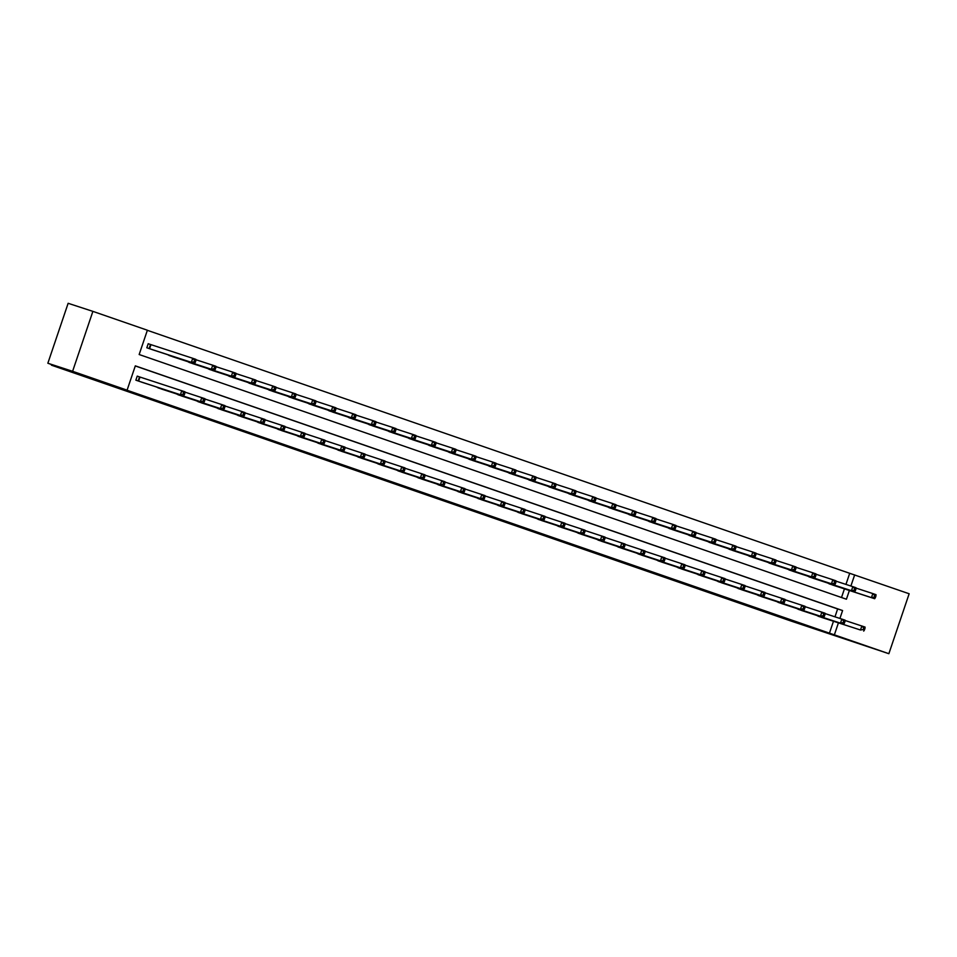<?xml version="1.0" encoding="UTF-8"?>
<svg xmlns="http://www.w3.org/2000/svg" width="957" height="957" viewBox="0 0 957 957"><rect width="100%" height="100%" fill="white"/><g stroke="black" fill="none" stroke-linecap="round" stroke-linejoin="round"><path stroke-width="1.44" d="M460.042 506.169L493.656 517.426L460.042 506.169M85.101 375.874L66.523 369.522L85.101 375.874M868.023 646.741L849.457 640.389L868.023 646.741M408.914 488.357L436.966 497.819L408.914 488.357M845.952 584.404L849.708 573.303L909.15 593.759L888.862 653.703L791.26 621.129L51.415 365.167L86.058 376.46L47.85 363.241L72.6 371.304L92.889 311.372L147.378 330.225L139.16 354.521L846.431 599.214L849.385 590.481M888.862 653.703L834.372 634.85L838.416 622.887M839.935 618.413L842.591 610.542L135.32 365.861L127.09 390.157L122.137 388.542L834.372 634.85M127.09 390.157L72.6 371.304M440.914 499.542L476.108 511.361L440.914 499.542M436.488 498.035L456.728 504.65L436.488 497.999M51.63 364.545L51.415 365.167M829.42 633.235L833.463 621.272M834.983 616.798L837.638 608.939L135.284 365.945M823.666 618.078L816.046 615.195M803.665 611.152L796.045 608.269M783.663 604.238L776.043 601.355M763.65 597.312L756.042 594.429M743.649 590.397L736.029 587.514M723.648 583.471L716.027 580.588M703.646 576.557L696.026 573.674M683.645 569.63L676.025 566.747M663.644 562.716L656.024 559.833M643.642 555.79L636.022 552.907M623.641 548.875L616.021 545.992M603.628 541.949L596.02 539.066M583.626 535.035L576.018 532.152M563.625 528.108L556.005 525.226M543.624 521.194L536.004 518.311M523.623 514.268L516.002 511.385M503.621 507.354L496.001 504.471M483.62 500.427L476 497.544M463.619 493.513L455.999 490.63M443.605 486.587L435.997 483.704M423.604 479.672L415.996 476.789M403.603 472.746L395.983 469.863M383.601 465.832L375.981 462.949M363.6 458.905L355.98 456.022M343.599 451.991L335.979 449.108M323.598 445.077L315.977 442.182M303.596 438.15L295.976 435.268M283.595 431.236L275.975 428.341M263.582 424.31L255.974 421.427M243.58 417.396L235.96 414.501M223.579 410.469L215.959 407.586M203.578 403.555L195.958 400.66M183.577 396.629L175.956 393.746M163.575 389.714L155.955 386.819M139.303 376.843L137.234 376.113L135.858 380.168L143.574 382.788M849.708 573.303L147.354 330.309M841.514 597.503L844.433 588.878M834.624 585.684L827.015 582.789M814.622 578.758L807.014 575.875M794.621 571.843L787.001 568.948M774.62 564.917L767 562.034M754.618 558.003L746.998 555.108M734.617 551.076L726.997 548.194M714.616 544.162L706.996 541.279M694.615 537.236L686.994 534.353M674.601 530.322L666.993 527.439M654.6 523.395L646.992 520.512M634.599 516.481L626.979 513.598M614.597 509.555L606.977 506.672M594.596 502.64L586.976 499.757M574.595 495.714L566.975 492.831M554.593 488.8L546.973 485.917M534.592 481.873L526.972 478.99M514.591 474.959L506.971 472.076M494.578 468.033L486.969 465.15M474.576 461.118L466.956 458.236M454.575 454.192L446.955 451.309M434.574 447.278L426.954 444.395M414.572 440.352L406.952 437.469M394.571 433.437L386.951 430.554M374.57 426.511L366.95 423.628M354.568 419.597L346.948 416.714M334.555 412.67L326.947 409.787M314.554 405.756L306.934 402.873M294.553 398.83L286.933 395.947M274.551 391.915L266.931 389.032M254.55 384.989L246.93 382.106M234.549 378.075L226.929 375.192M214.547 371.149L206.927 368.266M194.546 364.234L186.926 361.351M174.533 357.308L166.925 354.425M150.273 344.436L148.203 343.719L146.828 347.774L154.532 350.394M47.85 363.241L68.138 303.297L92.889 311.372M850.893 586.019L854.661 574.906M837.638 608.939L842.591 610.542M456.034 504.77L473.177 510.368L456.034 504.77M433.258 496.839L444.371 500.595L433.306 496.671M832.542 585.002L874.662 598.723L871.456 597.611L872.82 593.567L856.013 588.088M874.662 595.529L872.82 593.567L876.026 594.68L875.942 595.972L874.662 595.529L874.112 597.156L875.392 597.599L875.942 595.972M874.112 597.156L871.456 597.611L829.001 583.782M875.392 597.599L874.662 598.723M818.032 616.176L860.487 630.005L821.573 617.397M845.043 620.483L865.068 627.074L864.984 628.366L863.692 627.924L863.154 629.55L864.434 629.993L864.984 628.366M863.154 629.55L860.487 630.005L861.862 625.962L863.692 627.924M863.692 631.118L864.434 629.993M812.541 578.076L854.661 591.809L851.455 590.696L852.819 586.641L835.999 581.162M854.661 588.615L852.819 586.641L856.025 587.754L855.941 589.057L854.661 588.615L854.111 590.23L855.391 590.672L855.941 589.057M854.111 590.23L851.455 590.696L809 576.856M855.391 590.672L854.661 591.809M792.54 571.162L834.66 584.883L831.454 583.77L832.817 579.727L815.998 574.248M834.66 581.689L832.817 579.727L836.023 580.839L835.939 582.131L834.66 581.689L834.109 583.315L835.389 583.758L835.939 582.131M834.109 583.315L831.454 583.77L788.987 569.941M835.389 583.758L834.66 584.883M798.03 609.25L843.691 624.203L801.571 610.482M825.042 613.557L845.067 620.148L844.971 621.452L843.691 621.009L843.141 622.624L844.433 623.067L844.971 621.452M843.141 622.624L840.485 623.091L841.861 619.035L843.691 621.009M843.691 624.203L844.433 623.067M778.029 602.336L823.69 617.277L781.57 603.556M805.04 606.642L825.066 613.234L824.97 614.526L823.69 614.083L823.14 615.71L824.432 616.152L824.97 614.526M823.14 615.71L820.484 616.176L821.86 612.121L823.69 614.083M823.69 617.277L824.432 616.152M772.526 564.235L814.658 577.968L811.452 576.856L812.816 572.8L795.997 567.322M814.658 574.774L812.816 572.8L816.022 573.913L815.938 575.217L814.658 574.774L814.108 576.389L815.388 576.832L815.938 575.217M814.108 576.389L811.452 576.856L768.985 563.015M815.388 576.832L814.658 577.968M752.525 557.321L794.645 571.042L791.439 569.929L792.815 565.886L775.995 560.407M794.657 567.848L792.815 565.886L796.021 566.999L795.937 568.291L794.657 567.848L794.107 569.475L795.387 569.917L795.937 568.291M794.107 569.475L791.439 569.929L748.984 556.101M795.387 569.917L794.645 571.042M732.524 550.407L774.644 564.128L771.438 563.015L772.813 558.96L755.994 553.481M774.644 560.934L772.813 558.96L776.019 560.072L775.936 561.376L774.644 560.934L774.105 562.549L775.385 562.991L775.936 561.376M774.105 562.549L771.438 563.015L728.983 549.174M775.385 562.991L774.644 564.128M758.028 595.41L803.689 610.363L761.569 596.642M785.027 599.716L805.052 606.307L804.969 607.611L803.689 607.169L803.138 608.784L804.418 609.226L804.969 607.611M803.138 608.784L800.483 609.25L801.846 605.207L803.689 607.169M803.689 610.363L804.418 609.226M738.026 588.495L783.687 603.436L741.567 589.715M765.026 592.802L785.051 599.393L784.967 600.697L783.687 600.242L783.137 601.869L784.417 602.312L784.967 600.697M783.137 601.869L780.481 602.336L781.845 598.281L783.687 600.242M783.687 603.436L784.417 602.312M718.013 581.569L760.48 595.41L721.566 582.801M745.024 585.875L765.05 592.467L764.966 593.771L763.686 593.328L763.136 594.943L764.416 595.386L764.966 593.771M763.136 594.943L760.48 595.41L761.844 591.366L763.686 593.328M763.686 596.522L764.416 595.386M712.522 543.48L754.642 557.201L751.436 556.089L752.812 552.045L735.993 546.567M754.642 554.007L752.812 552.045L756.018 553.158L755.934 554.45L754.642 554.007L754.104 555.634L755.384 556.077L755.934 554.45M754.104 555.634L751.436 556.089L708.981 542.26M755.384 556.077L754.642 557.201M698.012 574.655L743.673 589.596L701.553 575.875M725.023 578.961L745.048 585.552L744.965 586.856L743.685 586.402L743.134 588.029L744.414 588.471L744.965 586.856M743.134 588.029L740.479 588.495L741.842 584.44L743.685 586.402M743.673 589.596L744.414 588.471M692.521 536.566L734.641 550.287L731.435 549.174L732.811 545.119L715.992 539.64M734.641 547.093L732.811 545.119L736.017 546.232L735.921 547.536L734.641 547.093L734.091 548.708L735.383 549.151L735.921 547.536M734.091 548.708L731.435 549.174L688.98 535.334M735.383 549.151L734.641 550.287M678.011 567.728L723.671 582.681L681.551 568.96M705.022 572.035L725.047 578.626L724.963 579.93L723.683 579.487L723.133 581.102L724.413 581.545L724.963 579.93M723.133 581.102L720.465 581.569L721.841 577.526L723.683 579.487M723.671 582.681L724.413 581.545M672.52 529.64L714.64 543.361L711.434 542.248L712.809 538.205L695.99 532.726M714.64 540.167L712.809 538.205L716.003 539.317L715.92 540.609L714.64 540.167L714.089 541.794L715.369 542.236L715.92 540.609M714.089 541.794L711.434 542.248L668.979 528.42M715.369 542.236L714.64 543.361M658.009 560.814L703.67 575.755L661.55 562.034M685.021 565.12L705.046 571.712L704.962 573.016L703.67 572.561L703.132 574.188L704.412 574.631L704.962 573.016M703.132 574.188L700.464 574.655L701.84 570.599L703.67 572.561M703.67 575.755L704.412 574.631M652.518 522.725L694.638 536.446L691.433 535.334L692.796 531.279L675.977 525.8M694.638 533.252L692.796 531.279L696.002 532.391L695.918 533.695L694.638 533.252L694.088 534.867L695.368 535.31L695.918 533.695M694.088 534.867L691.433 535.334L648.978 521.493M695.368 535.31L694.638 536.446M638.008 553.888L683.669 568.841L641.549 555.12M665.019 558.194L685.045 564.786L684.961 566.089L683.669 565.647L683.119 567.262L684.411 567.704L684.961 566.089M683.119 567.262L680.463 567.728L681.839 563.685L683.669 565.647M683.669 568.841L684.411 567.704M632.517 515.799L674.637 529.52L671.431 528.408L672.795 524.364L655.976 518.885M674.637 526.326L672.795 524.364L676.001 525.477L675.917 526.769L674.637 526.326L674.087 527.953L675.367 528.396L675.917 526.769M674.087 527.953L671.431 528.408L628.964 514.579M675.367 528.396L674.637 529.52M618.007 546.973L663.668 561.915L621.548 548.194M645.018 551.28L665.043 557.871L664.948 559.175L663.668 558.732L663.117 560.347L664.409 560.79L664.948 559.175M663.117 560.347L660.462 560.814L661.837 556.759L663.668 558.732M663.668 561.915L664.409 560.79M612.504 508.885L654.636 522.606L651.43 521.493L652.794 517.438L635.974 511.959M654.636 519.412L652.794 517.438L656 518.55L655.916 519.854L654.636 519.412L654.086 521.027L655.366 521.469L655.916 519.854M654.086 521.027L651.43 521.493L608.963 507.653M655.366 521.469L654.636 522.606M598.005 540.047L643.666 555L601.546 541.279M625.017 544.354L645.03 550.945L644.946 552.249L643.666 551.806L643.116 553.421L644.396 553.876L644.946 552.249M643.116 553.421L640.46 553.888L641.824 549.844L643.666 551.806M643.666 555L644.396 553.876M592.503 501.958L634.623 515.679L631.417 514.567L632.792 510.524L615.973 505.045M634.635 512.485L632.792 510.524L635.998 511.636L635.915 512.928L634.635 512.485L634.084 514.112L635.364 514.555L635.915 512.928M634.084 514.112L631.417 514.567L588.962 500.738M635.364 514.555L634.623 515.679M578.004 533.133L623.665 548.074L581.545 534.353M605.003 537.439L625.029 544.031L624.945 545.334L623.665 544.892L623.115 546.507L624.395 546.949L624.945 545.334M623.115 546.507L620.459 546.973L621.823 542.918L623.665 544.892M623.665 548.074L624.395 546.949M572.501 495.044L614.621 508.765L611.415 507.653L612.791 503.597L595.972 498.118M614.633 505.571L612.791 503.597L615.997 504.71L615.913 506.014L614.633 505.571L614.083 507.186L615.363 507.629L615.913 506.014M614.083 507.186L611.415 507.653L568.96 493.812M615.363 507.629L614.621 508.765M557.991 526.206L600.458 540.047L561.544 527.439M585.002 530.513L605.027 537.104L604.944 538.408L603.664 537.966L603.113 539.581L604.393 540.035L604.944 538.408M603.113 539.581L600.458 540.047L601.821 536.004L603.664 537.966M603.664 541.16L604.393 540.035M552.5 488.118L594.62 501.839L591.414 500.726L592.79 496.683L575.97 491.204M594.62 498.645L592.79 496.683L595.996 497.796L595.912 499.087L594.62 498.645L594.082 500.272L595.362 500.714L595.912 499.087M594.082 500.272L591.414 500.726L548.959 486.898M595.362 500.714L594.62 501.839M537.99 519.292L583.662 534.233L541.53 520.512M565.001 523.599L585.026 530.19L584.942 531.494L583.662 531.051L583.112 532.666L584.392 533.109L584.942 531.494M583.112 532.666L580.456 533.133L581.82 529.077L583.662 531.051M583.662 534.233L584.392 533.109M532.499 481.204L574.619 494.925L571.413 493.812L572.788 489.757L555.969 484.278M574.619 491.731L572.788 489.757L575.994 490.869L575.899 492.173L574.619 491.731L574.068 493.345L575.36 493.788L575.899 492.173M574.068 493.345L571.413 493.812L528.958 479.971M575.36 493.788L574.619 494.925M517.988 512.366L563.649 527.319L521.529 513.598M545 516.672L565.025 523.264L564.941 524.568L563.661 524.125L563.111 525.74L564.391 526.194L564.941 524.568M563.111 525.74L560.443 526.206L561.819 522.163L563.661 524.125M563.649 527.319L564.391 526.194M512.497 474.277L554.617 487.998L551.411 486.886L552.787 482.842L535.968 477.364M554.617 484.804L552.787 482.842L555.993 483.955L555.897 485.247L554.617 484.804L554.067 486.431L555.359 486.874L555.897 485.247M554.067 486.431L551.411 486.886L508.957 473.057M555.359 486.874L554.617 487.998M497.987 505.452L543.648 520.393L501.528 506.672M524.998 509.758L545.023 516.349L544.94 517.653L543.648 517.211L543.109 518.826L544.389 519.268L544.94 517.653M543.109 518.826L540.442 519.292L541.818 515.237L543.648 517.211M543.648 520.393L544.389 519.268M492.496 467.363L534.616 481.084L531.41 479.971L532.774 475.916L515.955 470.437M534.616 477.89L532.774 475.916L535.98 477.029L535.896 478.333L534.616 477.89L534.066 479.505L535.346 479.947L535.896 478.333M534.066 479.505L531.41 479.971L488.955 466.131M535.346 479.947L534.616 481.084M477.986 498.525L523.646 513.478L481.527 499.757M504.997 502.844L525.022 509.423L524.938 510.727L523.646 510.284L523.108 511.899L524.388 512.354L524.938 510.727M523.108 511.899L520.441 512.366L521.816 508.323L523.646 510.284M523.646 513.478L524.388 512.354M472.495 460.437L514.615 474.158L511.409 473.057L512.773 469.002L495.953 463.523M514.615 470.964L512.773 469.002L515.979 470.114L515.895 471.418L514.615 470.964L514.065 472.591L515.345 473.033L515.895 471.418M514.065 472.591L511.409 473.057L468.942 459.216M515.345 473.033L514.615 474.158M457.984 491.611L503.645 506.552L461.525 492.831M484.996 495.917L505.021 502.509L504.925 503.813L503.645 503.37L503.095 504.985L504.387 505.428L504.925 503.813M503.095 504.985L500.439 505.452L501.815 501.396L503.645 503.37M503.645 506.552L504.387 505.428M452.482 453.522L494.613 467.243L491.408 466.131L492.771 462.087L475.952 456.597M494.613 464.049L492.771 462.087L495.977 463.188L495.893 464.492L494.613 464.049L494.063 465.664L495.343 466.107L495.893 464.492M494.063 465.664L491.408 466.131L448.941 452.29M495.343 466.107L494.613 467.243M437.983 484.685L483.644 499.638L441.524 485.917M464.994 489.003L485.008 495.582L484.924 496.886L483.644 496.444L483.094 498.071L484.374 498.513L484.924 496.886M483.094 498.071L480.438 498.525L481.814 494.482L483.644 496.444M483.644 499.638L484.374 498.513M432.48 446.596L474.6 460.317L471.394 459.216L472.77 455.161L455.951 449.682M474.612 457.123L472.77 455.161L475.976 456.274L475.892 457.578L474.612 457.123L474.062 458.75L475.342 459.193L475.892 457.578M474.062 458.75L471.394 459.216L428.939 445.376M475.342 459.193L474.6 460.317M417.982 477.77L463.643 492.711L421.523 478.99M444.981 482.077L465.006 488.668L464.923 489.972L463.643 489.529L463.092 491.144L464.372 491.587L464.923 489.972M463.092 491.144L460.437 491.611L461.8 487.556L463.643 489.529M463.643 492.711L464.372 491.587M412.479 439.682L454.599 453.403L451.393 452.29L452.769 448.247L435.949 442.756M454.611 450.209L452.769 448.247L455.975 449.347L455.891 450.651L454.611 450.209L454.061 451.824L455.341 452.266L455.891 450.651M454.061 451.824L451.393 452.29L408.938 438.45M455.341 452.266L454.599 453.403M397.968 470.844L440.435 484.685L401.521 472.076M424.98 475.162L445.005 481.742L444.921 483.046L443.641 482.603L443.091 484.23L444.371 484.673L444.921 483.046M443.091 484.23L440.435 484.685L441.799 480.641L443.641 482.603M443.641 485.797L444.371 484.673M392.478 432.755L434.598 446.476L431.392 445.376L432.767 441.321L415.948 435.842M434.598 443.282L432.767 441.321L435.973 442.433L435.89 443.737L434.598 443.282L434.059 444.909L435.339 445.352L435.89 443.737M434.059 444.909L431.392 445.376L388.937 431.535M435.339 445.352L434.598 446.476M377.967 463.93L423.64 478.871L381.508 465.15M404.978 468.236L425.004 474.828L424.92 476.131L423.64 475.689L423.09 477.304L424.37 477.746L424.92 476.131M423.09 477.304L420.434 477.77L421.798 473.715L423.64 475.689M423.64 478.871L424.37 477.746M372.476 425.841L414.596 439.562L411.39 438.45L412.766 434.406L395.947 428.915M414.596 436.368L412.766 434.406L415.972 435.507L415.876 436.811L414.596 436.368L414.046 437.983L415.338 438.426L415.876 436.811M414.046 437.983L411.39 438.45L368.935 424.609M415.338 438.426L414.596 439.562M357.966 457.003L403.627 471.957L361.507 458.236M384.977 461.322L405.002 467.901L404.919 469.205L403.639 468.763L403.088 470.389L404.368 470.832L404.919 469.205M403.088 470.389L400.421 470.844L401.796 466.801L403.639 468.763M403.627 471.957L404.368 470.832M352.475 418.915L394.595 432.636L391.389 431.535L392.765 427.48L375.945 422.001M394.595 429.442L392.765 427.48L395.971 428.592L395.875 429.896L394.595 429.442L394.045 431.069L395.337 431.511L395.875 429.896M394.045 431.069L391.389 431.535L348.934 417.695M395.337 431.511L394.595 432.636M337.965 450.089L383.625 465.03L341.505 451.309M364.976 454.396L385.001 460.987L384.917 462.291L383.637 461.848L383.087 463.463L384.367 463.906L384.917 462.291M383.087 463.463L380.419 463.93L381.795 459.874L383.637 461.848M383.625 465.03L384.367 463.906M332.474 412L374.594 425.721L371.388 424.609L372.752 420.566L355.932 415.075M374.594 422.527L372.752 420.566L375.957 421.666L375.874 422.97L374.594 422.527L374.043 424.142L375.323 424.585L375.874 422.97M374.043 424.142L371.388 424.609L328.933 410.768M375.323 424.585L374.594 425.721M317.963 443.163L363.624 458.116L321.504 444.395M344.975 447.481L365 454.061L364.916 455.365L363.624 454.922L363.086 456.549L364.366 456.991L364.916 455.365M363.086 456.549L360.418 457.003L361.794 452.96L363.624 454.922M363.624 458.116L364.366 456.991M312.472 405.074L354.592 418.795L351.386 417.695L352.75 413.639L335.931 408.161M354.592 415.613L352.75 413.639L355.956 414.752L355.872 416.056L354.592 415.613L354.042 417.228L355.322 417.671L355.872 416.056M354.042 417.228L351.386 417.695L308.932 403.854M355.322 417.671L354.592 418.795M297.962 436.248L343.623 451.19L301.503 437.469M324.973 440.555L344.998 447.146L344.903 448.45L343.623 448.008L343.073 449.623L344.364 450.065L344.903 448.45M343.073 449.623L340.417 450.089L341.793 446.034L343.623 448.008M343.623 451.19L344.364 450.065M292.471 398.16L334.591 411.881L331.385 410.768L332.749 406.725L315.93 401.234M334.591 408.687L332.749 406.725L335.955 407.826L335.871 409.129L334.591 408.687L334.041 410.302L335.321 410.756L335.871 409.129M334.041 410.302L331.385 410.768L288.918 396.928M335.321 410.756L334.591 411.881M277.961 429.322L323.622 444.275L281.502 430.554M304.972 433.641L324.997 440.22L324.902 441.524L323.622 441.081L323.071 442.708L324.363 443.151L324.902 441.524M323.071 442.708L320.416 443.163L321.791 439.119L323.622 441.081M323.622 444.275L324.363 443.151M272.458 391.234L314.578 404.955L311.384 403.854L312.748 399.799L295.928 394.32M314.59 401.773L312.748 399.799L315.954 400.911L315.87 402.215L314.59 401.773L314.04 403.387L315.32 403.83L315.87 402.215M314.04 403.387L311.384 403.854L268.917 390.013M315.32 403.83L314.578 404.955M257.959 422.408L303.62 437.349L261.5 423.628M284.959 426.714L304.984 433.306L304.9 434.61L303.62 434.167L303.07 435.782L304.35 436.225L304.9 434.61M303.07 435.782L300.414 436.248L301.778 432.193L303.62 434.167M303.62 437.349L304.35 436.225M252.457 384.319L294.577 398.04L291.371 396.928L292.746 392.884L275.927 387.394M294.589 394.846L292.746 392.884L295.952 393.985L295.869 395.289L294.589 394.846L294.038 396.461L295.318 396.916L295.869 395.289M294.038 396.461L291.371 396.928L248.916 383.087M295.318 396.916L294.577 398.04M237.958 415.482L283.619 430.435L241.499 416.714M264.957 419.8L284.983 426.379L284.899 427.683L283.619 427.241L283.069 428.868L284.349 429.31L284.899 427.683M283.069 428.868L280.413 429.322L281.777 425.279L283.619 427.241M283.619 430.435L284.349 429.31M232.455 377.393L274.575 391.114L271.369 390.013L272.745 385.958L255.926 380.479M274.575 387.932L272.745 385.958L275.951 387.071L275.867 388.375L274.575 387.932L274.037 389.547L275.317 389.989L275.867 388.375M274.037 389.547L271.369 390.013L228.914 376.173M275.317 389.989L274.575 391.114M217.945 408.567L260.412 422.408L221.498 409.787M244.956 412.874L264.981 419.465L264.898 420.769L263.618 420.326L263.067 421.941L264.347 422.384L264.898 420.769M263.067 421.941L260.412 422.408L261.775 418.353L263.618 420.326M263.618 423.52L264.347 422.384M212.454 370.479L254.574 384.2L251.368 383.087L252.744 379.044L235.924 373.553M254.574 381.006L252.744 379.044L255.95 380.144L255.866 381.448L254.574 381.006L254.036 382.621L255.316 383.075L255.866 381.448M254.036 382.621L251.368 383.087L208.913 369.246M255.316 383.075L254.574 384.2M197.943 401.653L240.41 415.482L201.484 402.873M224.955 405.959L244.98 412.551L244.896 413.843L243.616 413.4L243.066 415.027L244.346 415.47L244.896 413.843M243.066 415.027L240.41 415.482L241.774 411.438L243.616 413.4M243.604 416.594L244.346 415.47M192.453 363.552L234.573 377.273L231.367 376.173L232.742 372.117L215.923 366.639M234.573 374.091L232.742 372.117L235.948 373.23L235.853 374.534L234.573 374.091L234.022 375.706L235.314 376.149L235.853 374.534M234.022 375.706L231.367 376.173L188.912 362.332M235.314 376.149L234.573 377.273M177.942 394.727L220.397 408.567L181.483 395.947M204.954 399.033L224.979 405.624L224.895 406.928L223.615 406.486L223.065 408.101L224.345 408.543L224.895 406.928M223.065 408.101L220.397 408.567L221.773 404.512L223.615 406.486M223.603 409.68L224.345 408.543M172.451 356.638L214.571 370.359L211.365 369.246L212.741 365.203L195.922 359.724M214.571 367.165L212.741 365.203L215.935 366.304L215.851 367.608L214.571 367.165L214.021 368.78L215.301 369.235L215.851 367.608M214.021 368.78L211.365 369.246L168.91 355.406M215.301 369.235L214.571 370.359M157.941 387.812L200.396 401.641L161.482 389.032M184.952 392.119L204.977 398.71L204.894 400.002L203.602 399.559L203.063 401.186L204.343 401.629L204.894 400.002M203.063 401.186L200.396 401.641L201.771 397.598L203.602 399.559M203.602 402.753L204.343 401.629M152.45 349.712L194.57 363.433L191.364 362.332L192.728 358.277L148.191 343.742M194.57 360.251L192.728 358.277L195.934 359.389L195.85 360.693L194.57 360.251L194.02 361.866L195.3 362.308L195.85 360.693M194.02 361.866L191.364 362.332L148.909 348.492M195.3 362.308L194.57 363.433M137.94 380.886L180.395 394.727L141.48 382.106M137.222 376.149L184.976 391.784L184.892 393.088L183.6 392.645L183.05 394.26L184.342 394.703L184.892 393.088M183.05 394.26L180.395 394.727L181.77 390.671L183.6 392.645M183.6 395.839L184.342 394.703M150.955 344.664L149.591 348.719M150.5 344.508L149.125 348.563M138.155 380.958L139.531 376.914M138.621 381.113L139.997 377.058"/></g></svg>
